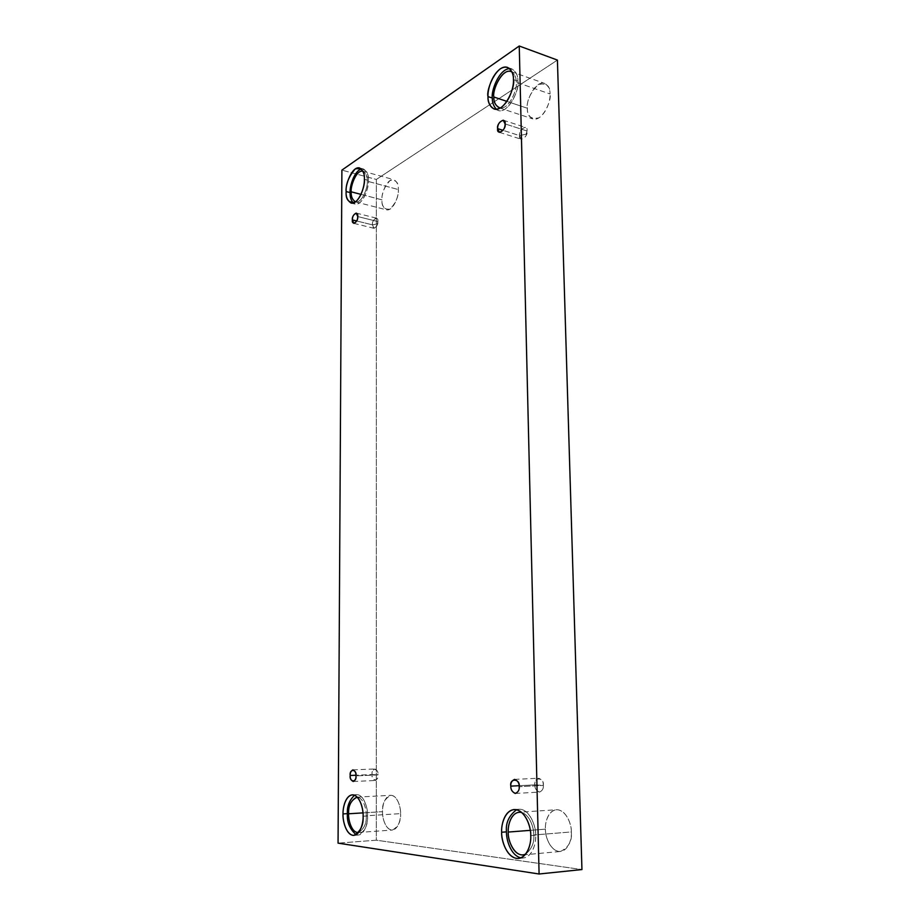 <?xml version="1.0" encoding="UTF-8"?>
<svg xmlns="http://www.w3.org/2000/svg" width="920" height="920" viewBox="0 0 920 920"><rect width="100%" height="100%" fill="white"/><g stroke="black" fill="none" stroke-linecap="round" stroke-linejoin="round"><path stroke-width="0.69" stroke-dasharray="4.6 3.45" d="M534.842 784.875L543.341 785.415C544.548 777.273 533.197 776.652 534.842 784.875C534.531 781.793 535.797 779.573 538.637 778.228C541.903 779.55 543.478 781.942 543.341 785.415L519.213 786.692L543.341 785.415C543.651 788.497 542.397 790.717 539.568 792.074C536.268 790.751 534.692 788.348 534.842 784.875L519.156 785.692L534.842 784.875C534.692 788.106 536.164 790.498 539.235 792.074C542.271 790.924 543.639 788.704 543.341 785.415L534.842 784.875M519.49 135.573L526.102 134.205L527.045 130.996C528.137 123.533 518.04 129.72 519.49 135.573C519.443 131.341 521.329 128.582 525.159 127.293L527.045 130.996L505.103 123.924L527.045 130.996C527.079 135.228 525.193 138 521.387 139.288L519.49 135.573L503.113 130.364L519.49 135.573C518.351 143.002 528.471 136.93 527.045 130.996L526.102 134.205L519.49 135.573M372.428 224.848L377.763 223.859L377.855 221.559C378.752 215.245 371.507 219.696 372.428 224.848C372.404 221.547 373.692 219.305 376.315 218.12L377.855 221.559L357.719 216.545L377.855 221.559C377.878 224.859 376.591 227.113 373.968 228.298L372.428 224.848L356.718 220.972L372.428 224.848C372.565 228.689 374.037 229.057 376.843 225.94L377.855 221.57L377.763 223.859L372.428 224.848M372.048 774.548L377.959 774.928C378.948 768.143 371.047 767.706 372.048 774.548C371.887 771.949 372.818 770.097 374.854 768.97C377.085 770.097 378.12 772.075 377.959 774.928L355.994 775.859L377.959 774.928C378.131 777.526 377.2 779.389 375.176 780.505C372.933 779.378 371.887 777.4 372.048 774.548L355.982 775.226L372.048 774.548C371.036 781.275 378.948 781.839 377.959 774.928L372.048 774.548M509.588 68.597L511.911 68.942C516.143 71.748 518.121 75.808 517.845 81.109L513.452 79.58L517.845 81.109C518.247 74.485 515.499 70.311 509.588 68.597M516.2 82.202C516.396 78.096 514.981 74.692 511.968 71.99C514.981 74.692 516.396 78.096 516.2 82.202L550.022 93.966L516.2 82.202C517.81 87.665 509.818 109.158 500.216 108.042C509.818 109.158 517.81 87.665 516.2 82.202M506.943 101.395L527.356 108.249C525.389 102.683 534.968 79.982 544.686 83.421C548.481 85.882 550.252 89.401 550.022 93.966C550.332 85.721 546.365 82.627 538.12 84.651C530.161 93.07 526.573 100.935 527.356 108.249C526.953 116.322 530.84 119.508 539.005 117.806C547.354 112.228 550.585 98.785 550.022 93.966C552.011 99.647 542.42 122.21 532.806 118.91C528.896 116.426 527.079 112.873 527.356 108.249L506.943 101.395M516.58 809.726L518.972 809.232C530.276 808.852 536.222 827.632 535.624 835.199L530.736 835.601L535.624 835.199C536.636 827.022 528.54 805.69 516.58 809.726M521.835 812.544C530.495 815.315 533.957 828.92 533.749 834.992C534.52 842.432 531.817 848.838 525.619 854.197C531.817 848.838 534.52 842.432 533.749 834.992C534.278 828.38 529.08 811.911 519.167 812.256L556.428 809.738C566.49 809.381 571.849 825.481 571.343 831.944L533.749 834.992L571.343 831.944C571.63 825.562 567.157 811.141 557.658 809.749C548.24 809.554 544.847 822.894 545.422 829.161C544.939 823.285 547.664 810.704 556.428 809.738M530.276 830.346L545.422 829.161C545.146 835.314 549.251 849.585 558.785 851.448C568.33 852.092 572.01 838.407 571.343 831.944C572.297 840.869 568.698 847.377 560.533 851.471C550.172 852 544.858 835.475 545.422 829.161L530.276 830.346M354.51 795.248L356.695 794.638C364.447 794.546 368.058 809.749 367.54 815.948L363.101 816.224L367.54 815.948C368.437 809.071 362.94 791.143 354.51 795.248M366.252 815.798C366.631 810.497 363.814 797.801 357.236 797.145C363.814 797.801 366.631 810.497 366.252 815.798L400.556 813.613L366.252 815.798C366.712 823.158 364.193 828.713 358.697 832.45C364.193 828.713 366.712 823.158 366.252 815.798M362.963 812.889L382.524 811.67C381.995 804.08 384.744 798.629 390.747 795.317C397.693 795.225 400.993 808.289 400.556 813.613C400.867 808.312 398.003 796.375 391.402 795.328C384.824 795.282 382.214 806.449 382.524 811.67C382.225 816.81 384.859 828.644 391.483 830.012C398.118 830.38 400.901 818.961 400.556 813.613C401.074 821.215 398.36 826.7 392.414 830.047C385.308 830.208 382.065 816.891 382.524 811.67L362.963 812.889M361.365 169.004L363.492 169.015C367.126 171.442 368.759 175.248 368.402 180.423L364.377 179.331L368.402 180.423C368.874 173.765 366.528 169.958 361.365 169.004M367.229 181.194C367.551 176.663 366.125 173.339 362.94 171.212L362.882 171.201C366.103 173.293 367.551 176.629 367.229 181.194L398.337 189.554L367.229 181.194C368.253 186.024 362.284 203.677 355.511 201.882L355.568 201.894C362.353 203.573 368.241 186.001 367.229 181.194M361.031 194.384L381.984 199.858C380.937 195.189 386.86 177.893 393.886 179.676C397.152 181.803 398.636 185.104 398.337 189.554C398.705 182.505 395.945 179.48 390.046 180.492C384.238 187.036 381.547 193.487 381.984 199.858C381.558 206.781 384.272 209.863 390.114 209.093C396.014 202.63 398.762 196.121 398.337 189.554C399.395 194.304 393.449 211.542 386.492 209.829C383.145 207.667 381.65 204.343 381.984 199.858L361.031 194.384M376.349 179.458L376.326 840.201L338.054 843.145L376.326 840.201L581.946 869.561L376.326 840.201L376.349 179.458L341.895 170.119L376.349 179.458L557.416 60.087L376.349 179.458M350.106 192.579C349.589 200.594 352.59 204.136 359.099 203.193C365.838 198.398 368.724 185.276 368.402 180.423C369.553 185.92 362.813 205.988 355.074 204.09L353.199 203.032M356.12 834.716C364.101 837.395 368.115 822.376 367.54 815.948C368.069 824.814 365.01 831.185 358.351 835.061L356.12 834.716M520.892 857.865C531.955 859.602 536.463 842.697 535.624 835.199C536.164 842.145 533.048 856.716 523.365 857.992L520.892 857.865M496.351 109.261C505.954 118.116 520.835 88.688 517.845 81.109C520.041 87.699 509.151 114.091 498.398 110.4L496.351 109.261M377.855 221.57L376.843 225.94M514.579 779.389L538.637 778.228M503.251 120.198L525.159 127.293M356.224 213.083L376.315 218.12M352.958 769.844L374.854 768.97M507.553 67.401L511.911 68.942M511.014 71.541L544.686 83.421M514.13 809.543L518.972 809.232M352.303 794.869L356.695 794.638M356.753 797.145L390.747 795.317M359.501 167.923L363.492 169.015M362.94 171.212L393.886 179.676M355.568 201.894L386.492 209.829M351.084 203.067L355.074 204.09M358.214 832.508L392.414 830.047M353.924 835.383L358.351 835.061M523.009 854.921L560.533 851.471M518.489 858.452L523.365 857.992M499.192 107.812L532.806 118.91M494.04 108.974L498.398 110.4M353.222 781.505L375.176 780.505M353.889 223.376L373.968 228.298M499.491 132.365L521.387 139.288M515.464 793.442L539.568 792.074"/><path stroke-width="1.38" d="M519.213 786.692C519.363 783.173 517.81 780.735 514.579 779.389C511.761 780.758 510.508 783.012 510.807 786.129L519.156 785.692L510.807 786.129C509.208 777.791 520.444 778.435 519.213 786.692C519.501 790.027 518.132 792.269 515.142 793.442C512.095 791.832 510.657 789.406 510.807 786.129C510.646 789.647 512.198 792.085 515.464 793.442C518.259 792.062 519.512 789.808 519.213 786.692M505.103 123.924L503.251 120.198C499.468 121.532 497.593 124.338 497.628 128.616L503.113 130.364L497.628 128.616C496.213 122.716 506.195 116.368 505.103 123.924C506.494 129.927 496.478 136.137 497.628 128.616L499.491 132.365C503.263 131.019 505.126 128.213 505.103 123.924M357.719 216.545L356.224 213.083C353.636 214.291 352.36 216.568 352.372 219.903L356.718 220.972L352.372 219.903C351.486 214.705 358.639 210.162 357.719 216.545C358.604 221.8 351.44 226.251 352.372 219.903L353.889 223.376C356.466 222.157 357.742 219.88 357.719 216.545M355.994 775.859C356.155 772.984 355.143 770.971 352.958 769.844C350.945 770.971 350.025 772.846 350.175 775.48L355.982 775.226L350.175 775.48C349.209 768.556 356.983 769.005 355.994 775.859C356.948 782.862 349.151 782.276 350.175 775.48C350.002 778.355 351.026 780.367 353.222 781.505C355.223 780.379 356.143 778.492 355.994 775.859M513.452 79.58C513.74 74.255 511.773 70.196 507.553 67.401C496.685 63.537 485.829 90.171 488.002 96.611L492.338 98.06C490.843 92.172 498.479 69.311 509.588 68.597C498.479 69.311 490.843 92.172 492.338 98.06C492.142 102.281 493.488 106.007 496.351 109.261C493.488 106.007 492.142 102.281 492.338 98.06L488.002 96.611C487.485 91.114 490.912 75.923 500.158 68.954C509.484 63.054 513.785 73.324 513.452 79.58C514.061 85.203 510.335 100.97 500.963 107.594C491.613 113.045 487.692 102.649 488.002 96.611C487.669 102.005 489.681 106.133 494.04 108.974C504.769 112.654 515.648 86.181 513.452 79.58M511.968 71.99L511.014 71.541C501.492 68.172 491.981 91.39 493.89 97.025L506.943 101.395L493.89 97.025C493.603 101.729 495.362 105.328 499.192 107.812L500.216 108.042C495.638 105.984 493.534 102.315 493.89 97.025C491.625 91.022 502.872 66.297 511.968 71.99M530.736 835.601C531.334 828.011 525.412 809.174 514.13 809.543C504.286 810.623 501.147 825.366 501.653 832.244L506.471 831.864C505.551 822.986 508.921 815.603 516.58 809.726C508.921 815.603 505.551 822.986 506.471 831.864C506.126 838.764 510.347 855.37 520.892 857.865C510.347 855.37 506.126 838.764 506.471 831.864L501.653 832.244C501.055 824.906 504.919 809.335 515.476 809.565C526.125 811.175 531.093 828.103 530.736 835.601C531.449 843.192 527.206 859.234 516.476 858.406C505.793 856.14 501.308 839.431 501.653 832.244C500.986 839.615 506.828 859.027 518.489 858.452C528.149 857.175 531.277 842.559 530.736 835.601M519.167 812.256C510.542 813.211 507.794 826.068 508.242 832.059L530.276 830.346L508.242 832.059C507.667 838.511 512.808 855.416 523.009 854.921L525.619 854.197C514.763 858.923 507.184 839.144 508.242 832.059C507.46 825.493 511.761 810.094 521.835 812.544M363.101 816.224C363.618 810.014 360.03 794.776 352.303 794.869C345.322 795.593 342.769 808.151 343.034 813.912L347.403 813.636C346.932 806.483 349.301 800.354 354.51 795.248C349.301 800.354 346.932 806.483 347.403 813.636C346.794 821.997 349.692 829.023 356.12 834.716C349.692 829.023 346.794 821.997 347.403 813.636L343.034 813.912C342.734 807.829 345.702 794.822 353.004 794.88C360.353 796.087 363.469 810.037 363.101 816.224C363.457 822.491 360.26 835.82 352.866 835.348C345.506 833.692 342.666 819.893 343.034 813.912C342.481 819.973 346 835.555 353.924 835.383C360.571 831.496 363.63 825.113 363.101 816.224M357.236 797.145L356.753 797.145C350.876 800.504 348.162 806.046 348.634 813.774L362.963 812.889L348.634 813.774C348.162 819.087 351.256 832.657 358.214 832.508L358.697 832.45C351.543 833.416 348.082 819.202 348.634 813.774C348.174 805.644 351.037 800.101 357.236 797.145M364.377 179.331C364.745 174.156 363.124 170.349 359.501 167.923C351.704 165.945 345.011 186.127 346.138 191.544L350.106 192.579C349.462 187.645 353.763 171.177 361.365 169.004C353.763 171.177 349.462 187.645 350.106 192.579L346.138 191.544C345.702 184.161 348.726 176.617 355.212 168.935C361.778 167.658 364.837 171.12 364.377 179.331C364.699 184.207 361.813 197.351 355.097 202.17C348.599 203.124 345.621 199.583 346.138 191.544C345.736 196.765 347.38 200.606 351.084 203.067C358.8 204.964 365.527 184.851 364.377 179.331M362.882 171.201C356.04 169.59 350.244 187.117 351.221 191.831L361.031 194.384L351.221 191.831C350.876 196.351 352.314 199.697 355.511 201.882C352.314 199.697 350.876 196.351 351.221 191.831C350.244 187.117 356.04 169.59 362.882 171.201M338.054 843.145L341.895 170.119L519.248 46L539.085 874L338.054 843.145L539.085 874L581.946 869.561L539.085 874L519.248 46L557.416 60.087L519.248 46L341.895 170.119L338.054 843.145M581.946 869.561L557.416 60.087L581.946 869.561M353.199 203.032C350.888 199.985 349.853 196.5 350.106 192.579"/></g></svg>
